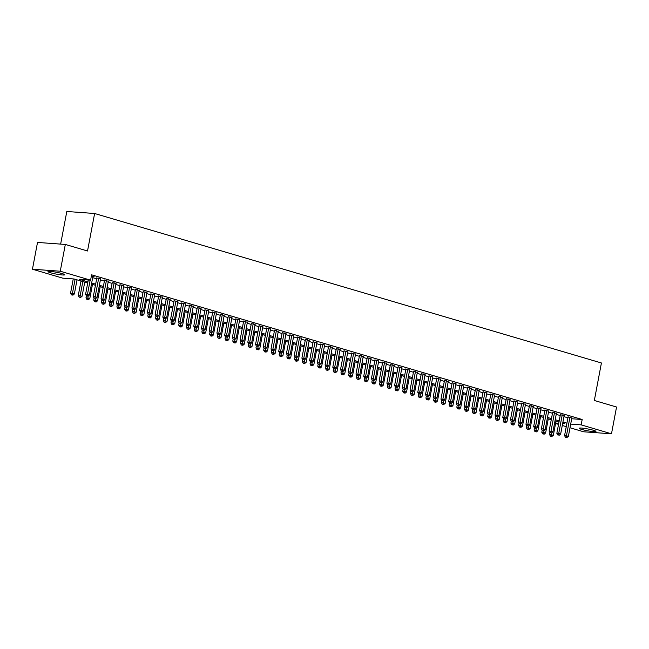 <?xml version="1.0" encoding="UTF-8"?>
<svg xmlns="http://www.w3.org/2000/svg" width="649" height="649" viewBox="0 0 649 649"><rect width="100%" height="100%" fill="white"/><g stroke="black" fill="none" stroke-linecap="round" stroke-linejoin="round"><path stroke-width="0.97" d="M62.255 273.61A8.551 0.917 10.7 0 1 64.803 274.77A8.551 0.917 10.7 0 1 59.586 274.649A8.551 0.917 10.7 0 1 50.533 272.758A8.551 0.917 10.7 0 1 47.994 271.598A8.551 0.917 10.7 0 1 53.202 271.72A8.551 0.917 10.7 0 1 62.255 273.61M593.405 430.263A8.551 0.917 10.7 0 1 595.944 431.431A8.551 0.917 10.7 0 1 590.736 431.301A8.551 0.917 10.7 0 1 581.682 429.419A8.551 0.917 10.7 0 1 579.135 428.251A8.551 0.917 10.7 0 1 584.351 428.381A8.551 0.917 10.7 0 1 593.405 430.263M60.641 244.105L66.806 211.485L94.616 213.497L601.42 362.978L594.338 400.474L616.55 407.02L611.488 433.808L583.678 431.796L570 427.764M566.261 426.661L562.269 425.484M558.538 424.381L555.568 423.505M87.712 283.005L74.043 278.973L62.775 278.161L32.45 269.221L60.26 271.225L90.584 280.173L79.308 279.354L87.923 281.901M60.26 271.225L65.322 244.446L37.512 242.434L32.45 269.221M92.848 276.709L94.259 276.815L91.379 275.963M100.571 278.989L96.823 277.991M108.302 281.268L104.546 280.271M116.025 283.548L112.269 282.542M123.748 285.828L120 284.822M131.479 288.107L127.723 287.101M139.202 290.387L135.446 289.381M146.925 292.658L143.178 291.661M154.657 294.938L150.901 293.94M162.38 297.218L158.624 296.22M170.103 299.497L166.355 298.499M177.834 301.777L174.078 300.771M185.557 304.057L181.801 303.051M193.28 306.336L189.532 305.33M201.012 308.616L197.255 307.61M208.735 310.895L204.979 309.889M216.458 313.167L212.71 312.169M224.189 315.446L220.433 314.449M231.912 317.726L228.156 316.728M239.635 320.006L235.879 319M247.366 322.285L243.61 321.279M255.089 324.565L251.333 323.559M262.813 326.845L259.056 325.839M270.544 329.124L266.788 328.118M278.267 331.396L274.511 330.398M285.99 333.675L282.234 332.677M293.721 335.955L289.965 334.957M301.444 338.234L297.688 337.229M309.167 340.514L305.411 339.508M316.899 342.794L313.142 341.788M324.622 345.073L320.866 344.067M332.345 347.353L328.589 346.347M340.068 349.624L336.32 348.627M347.799 351.904L344.043 350.906M355.522 354.184L351.766 353.186M363.245 356.463L359.497 355.457M370.977 358.743L367.22 357.737M378.7 361.022L374.944 360.017M386.423 363.302L382.675 362.296M394.154 365.582L390.398 364.576M401.877 367.853L398.121 366.855M409.6 370.133L405.852 369.135M417.331 372.412L413.575 371.415M425.054 374.692L421.298 373.694M432.778 376.972L429.03 375.966M440.509 379.251L436.753 378.245M448.232 381.531L444.476 380.525M455.955 383.81L452.207 382.805M463.686 386.082L459.93 385.084M471.409 388.362L467.653 387.364M479.132 390.641L475.384 389.643M486.864 392.921L483.107 391.923M494.587 395.2L490.831 394.194M502.31 397.48L498.562 396.474M510.041 399.76L506.285 398.754M517.764 402.039L514.008 401.033M525.487 404.311L521.739 403.313M533.218 406.59L529.462 405.593M540.942 408.87L537.185 407.872M548.665 411.15L544.917 410.152M556.396 413.429L552.64 412.423M564.119 415.709L560.363 414.703M571.704 418.751L582.177 419.505L91.59 274.819L90.584 280.173M92.669 277.642L96.66 278.819M100.4 279.922L104.392 281.098M108.123 282.201L112.115 283.378M115.847 284.481L119.838 285.657M123.578 286.761L127.569 287.937M131.301 289.04L135.292 290.217M139.024 291.312L143.015 292.488M146.755 293.591L150.746 294.768M154.478 295.871L158.47 297.047M162.201 298.151L166.193 299.327M169.933 300.43L173.916 301.607M177.656 302.71L181.647 303.886M185.379 304.989L189.37 306.166M193.11 307.269L197.093 308.445M200.833 309.541L204.824 310.725M208.556 311.82L212.548 312.996M216.287 314.1L220.271 315.276M224.01 316.379L228.002 317.556M231.734 318.659L235.725 319.835M239.465 320.939L243.448 322.115M247.188 323.218L251.179 324.395M254.911 325.498L258.902 326.674M262.642 327.769L266.625 328.954M270.365 330.049L274.357 331.225M278.088 332.329L282.08 333.505M285.82 334.608L289.803 335.784M293.543 336.888L297.534 338.064M301.266 339.167L305.257 340.344M308.989 341.447L312.98 342.623M316.72 343.727L320.711 344.903M324.443 345.998L328.435 347.183M332.166 348.278L336.158 349.454M339.898 350.557L343.889 351.734M347.621 352.837L351.612 354.013M355.344 355.117L359.335 356.293M363.075 357.396L367.066 358.572M370.798 359.676L374.789 360.852M378.521 361.955L382.512 363.132M386.252 364.227L390.244 365.411M393.975 366.507L397.967 367.683M401.699 368.786L405.69 369.962M409.43 371.066L413.421 372.242M417.153 373.345L421.144 374.522M424.876 375.625L428.867 376.801M432.607 377.905L436.599 379.081M440.33 380.184L444.322 381.361M448.053 382.464L452.045 383.64M455.785 384.735L459.776 385.912M463.508 387.015L467.499 388.191M471.231 389.295L475.222 390.471M478.962 391.574L482.953 392.75M486.685 393.854L490.676 395.03M494.408 396.133L498.4 397.31M502.139 398.413L506.131 399.589M509.863 400.693L513.854 401.869M517.586 402.964L521.577 404.14M525.317 405.244L529.308 406.42M533.04 407.523L537.031 408.7M540.763 409.803L544.754 410.979M548.494 412.083L552.477 413.259M556.217 414.362L560.209 415.538M563.94 416.642L567.932 417.818M571.842 417.988L568.094 416.983M65.322 244.446L87.526 250.993L94.616 213.497M582.177 419.505L581.163 424.868L611.488 433.808M570.69 424.105L581.163 424.868M91.663 282.996L95.646 284.181M99.386 285.276L103.378 286.452M107.109 287.556L111.101 288.732M114.841 289.835L118.824 291.012M122.564 292.115L126.555 293.291M130.287 294.395L134.278 295.571M138.018 296.674L142.001 297.85M145.741 298.954L149.732 300.13M153.464 301.225L157.456 302.41M161.195 303.505L165.179 304.681M168.918 305.784L172.91 306.961M176.642 308.064L180.633 309.24M184.373 310.344L188.356 311.52M192.096 312.623L196.087 313.8M199.819 314.903L203.81 316.079M207.542 317.183L211.533 318.359M215.273 319.454L219.265 320.638M222.996 321.734L226.988 322.91M230.719 324.013L234.711 325.19M238.451 326.293L242.442 327.469M246.174 328.572L250.165 329.749M253.897 330.852L257.888 332.028M261.628 333.132L265.619 334.308M269.351 335.411L273.343 336.588M277.074 337.691L281.066 338.867M284.806 339.962L288.797 341.139M292.529 342.242L296.52 343.418M300.252 344.522L304.243 345.698M307.983 346.801L311.974 347.978M315.706 349.081L319.697 350.257M323.429 351.36L327.421 352.537M331.16 353.64L335.152 354.816M338.883 355.92L342.875 357.096M346.607 358.191L350.598 359.368M354.338 360.471L358.329 361.647M362.061 362.75L366.052 363.927M369.784 365.03L373.775 366.206M377.515 367.31L381.507 368.486M385.238 369.589L389.23 370.766M392.961 371.869L396.953 373.045M400.693 374.149L404.684 375.325M408.416 376.42L412.407 377.596M416.139 378.7L420.13 379.876M423.87 380.979L427.861 382.156M431.593 383.259L435.584 384.435M439.316 385.538L443.308 386.715M447.047 387.818L451.031 388.994M454.771 390.098L458.762 391.274M462.494 392.377L466.485 393.554M470.225 394.649L474.208 395.833M477.948 396.928L481.939 398.105M485.671 399.208L489.662 400.384M493.402 401.488L497.385 402.664M501.125 403.767L505.117 404.944M508.848 406.047L512.84 407.223M516.58 408.326L520.563 409.503M524.303 410.606L528.294 411.782M532.026 412.878L536.017 414.062M539.757 415.157L543.74 416.334M547.48 417.437L551.472 418.613M555.203 419.716L559.195 420.893M562.934 421.996L566.918 423.172M562.642 423.521L564.63 423.667L562.724 423.107M558.984 422.004L554.992 420.828M551.261 419.725L547.269 418.548M543.538 417.445L539.546 416.269M535.806 415.165L531.815 413.989M528.083 412.886L524.092 411.709M520.36 410.614L516.369 409.43M512.629 408.335L508.638 407.158M504.906 406.055L500.914 404.879M497.183 403.775L493.191 402.599M489.451 401.496L485.46 400.319M481.728 399.216L477.737 398.04M474.005 396.937L470.014 395.76M466.274 394.657L462.283 393.481M458.551 392.385L454.56 391.201M450.828 390.106L446.837 388.929M443.097 387.826L439.105 386.65M435.374 385.547L431.382 384.37M427.65 383.267L423.659 382.091M419.919 380.987L415.928 379.811M412.196 378.708L408.205 377.531M404.473 376.428L400.482 375.252M396.742 374.149L392.75 372.972M389.019 371.877L385.027 370.701M381.296 369.597L377.304 368.421M373.564 367.318L369.581 366.141M365.841 365.038L361.85 363.862M358.118 362.759L354.127 361.582M350.387 360.479L346.404 359.303M342.664 358.199L338.673 357.023M334.941 355.92L330.949 354.743M327.21 353.648L323.226 352.472M319.486 351.369L315.495 350.192M311.763 349.089L307.772 347.913M304.032 346.809L300.049 345.633M296.309 344.53L292.318 343.353M288.586 342.25L284.595 341.074M280.855 339.971L276.872 338.794M273.132 337.691L269.14 336.515M265.409 335.419L261.417 334.243M257.677 333.14L253.694 331.964M249.954 330.86L245.963 329.684M242.231 328.581L238.24 327.404M234.508 326.301L230.517 325.125M226.777 324.021L222.785 322.845M219.054 321.742L215.062 320.565M211.331 319.462L207.339 318.286M203.599 317.191L199.608 316.006M195.876 314.911L191.885 313.735M188.153 312.631L184.162 311.455M180.422 310.352L176.431 309.175M172.699 308.072L168.708 306.896M164.976 305.793L160.984 304.616M157.245 303.513L153.253 302.337M149.521 301.233L145.53 300.057M141.798 298.962L137.807 297.777M134.067 296.682L130.076 295.506M126.344 294.403L122.353 293.226M118.621 292.123L114.63 290.947M110.89 289.843L106.898 288.667M103.167 287.564L99.175 286.387M95.444 285.284L91.452 284.108M555.658 423.018L558.748 423.245M568.143 416.69L564.565 435.625L566.447 435.763L569.968 417.12M566.196 437.288L566.975 437.515L566.196 437.288L566.447 435.763L568.378 436.331L571.899 417.688M564.565 435.625L565.449 437.231M566.975 437.515L568.378 436.331M549.914 432.526L549.541 434.538L553.346 435.244L556.015 421.128M551.78 432.737L551.171 436.201L550.417 436.144L551.942 436.428L551.171 436.201M553.346 435.244L551.942 436.428M550.417 436.144L549.541 434.538M560.42 414.411L556.842 433.345L558.724 433.483L562.245 414.841M558.473 435.008L559.243 435.236L558.473 435.008L558.724 433.483L560.655 434.051L564.176 415.409M556.842 433.345L557.718 434.952M559.243 435.236L560.655 434.051M552.697 412.131L549.119 431.066L550.993 431.204L554.514 412.561M550.75 432.729L551.52 432.956L550.75 432.729L550.993 431.204L552.924 431.772L556.453 413.129M549.119 431.066L549.995 432.672M551.52 432.956L552.924 431.772M544.965 409.852L541.388 428.786L543.27 428.924L546.791 410.282M543.018 430.449L543.797 430.676L543.018 430.449L543.27 428.924L545.201 429.492L548.721 410.858M541.388 428.786L542.272 430.392M543.797 430.676L545.201 429.492M537.242 407.572L533.665 426.515L535.547 426.644L539.068 408.002M535.295 428.17L536.066 428.397L535.295 428.17L535.547 426.644L537.477 427.212L540.998 408.578M533.665 426.515L534.549 428.113M536.066 428.397L537.477 427.212M542.191 430.246L541.81 432.258L545.622 432.964L548.291 418.848M544.057 430.457L543.44 433.921L542.694 433.865L544.219 434.149L543.44 433.921M545.622 432.964L544.219 434.149M542.694 433.865L541.81 432.258M534.468 427.967L534.086 429.979L537.899 430.685L540.56 416.569M536.334 428.178L535.717 431.642L534.963 431.585L536.488 431.869L535.717 431.642M537.899 430.685L536.488 431.869M534.963 431.585L534.086 429.979M526.737 425.695L526.363 427.699L530.168 428.405L532.837 414.289M528.602 425.898L527.994 429.362L527.239 429.305L528.765 429.589L527.994 429.362M530.168 428.405L528.765 429.589M527.239 429.305L526.363 427.699M519.013 423.416L518.632 425.428L522.445 426.133L525.114 412.01M520.879 423.619L520.263 427.083L519.516 427.026L521.042 427.31L520.263 427.083M522.445 426.133L521.042 427.31M519.516 427.026L518.632 425.428M529.519 405.292L525.941 424.235L527.815 424.365L531.336 405.73M527.572 425.89L528.343 426.117L527.572 425.89L527.815 424.365L529.746 424.941L533.275 406.298M525.941 424.235L526.818 425.833M528.343 426.117L529.746 424.941M511.29 421.136L510.909 423.148L514.722 423.854L517.383 409.738M513.156 421.339L512.54 424.803L511.785 424.746L513.31 425.03L512.54 424.803M514.722 423.854L513.31 425.03M511.785 424.746L510.909 423.148M521.788 403.013L518.21 421.955L520.092 422.093L523.613 403.451M519.841 423.61L520.62 423.838L519.841 423.61L520.092 422.093L522.023 422.661L525.544 404.019M518.21 421.955L519.095 423.562M520.62 423.838L522.023 422.661M503.559 418.856L503.186 420.868L506.991 421.574L509.66 407.458M505.425 419.059L504.817 422.523L504.062 422.475L505.587 422.75L504.817 422.523M506.991 421.574L505.587 422.75M504.062 422.475L503.186 420.868M514.065 400.733L510.487 419.676L512.369 419.814L515.89 401.171M512.118 421.331L512.888 421.558L512.118 421.331L512.369 419.814L514.3 420.382L517.821 401.739M510.487 419.676L511.371 421.282M512.888 421.558L514.3 420.382M495.836 416.577L495.455 418.589L499.268 419.295L501.937 405.179M497.702 416.788L497.085 420.244L496.339 420.195L497.864 420.471L497.085 420.244M499.268 419.295L497.864 420.471M496.339 420.195L495.455 418.589M506.342 398.462L502.764 417.396L504.638 417.534L508.167 398.892M504.395 419.051L505.165 419.286L504.395 419.051L504.638 417.534L506.569 418.102L510.098 399.459M502.764 417.396L503.64 419.003M505.165 419.286L506.569 418.102M488.113 414.297L487.732 416.309L491.544 417.015L494.205 402.899M489.979 414.508L489.362 417.972L488.608 417.915L490.133 418.199L489.362 417.972M491.544 417.015L490.133 418.199M488.608 417.915L487.732 416.309M498.619 396.182L495.033 415.117L496.915 415.255L500.436 396.612M496.672 416.78L497.442 417.007L496.672 416.78L496.915 415.255L498.846 415.822L502.367 397.18M495.033 415.117L495.917 416.723M497.442 417.007L498.846 415.822M480.382 412.018L480.009 414.03L483.813 414.735L486.482 400.62M482.248 412.229L481.639 415.693L480.885 415.636L482.41 415.92L481.639 415.693M483.813 414.735L482.41 415.92M480.885 415.636L480.009 414.03M490.887 393.902L487.31 412.837L489.192 412.975L492.713 394.332M488.94 414.5L489.711 414.727L488.94 414.5L489.192 412.975L491.123 413.543L494.643 394.9M487.31 412.837L488.194 414.443M489.711 414.727L491.123 413.543M472.659 409.738L472.277 411.75L476.09 412.456L478.759 398.34M474.524 409.949L473.908 413.413L473.162 413.356L474.687 413.64L473.908 413.413M476.09 412.456L474.687 413.64M473.162 413.356L472.277 411.75M483.164 391.623L479.587 410.557L481.461 410.695L484.99 392.053M481.217 412.22L481.988 412.448L481.217 412.22L481.461 410.695L483.391 411.263L486.92 392.621M479.587 410.557L480.463 412.164M481.988 412.448L483.391 411.263M464.935 407.467L464.554 409.47L468.367 410.176L471.028 396.06M466.801 407.669L466.185 411.133L465.43 411.077L466.956 411.361L466.185 411.133M468.367 410.176L466.956 411.361M465.43 411.077L464.554 409.47M475.441 389.343L471.855 408.286L473.738 408.416L477.258 389.773M473.494 409.941L474.265 410.168L473.494 409.941L473.738 408.416L475.668 408.984L479.189 390.349M471.855 408.286L472.74 409.884M474.265 410.168L475.668 408.984M457.204 405.187L456.831 407.199L460.636 407.905L463.305 393.781M459.07 405.39L458.462 408.854L457.707 408.797L459.232 409.081L458.462 408.854M460.636 407.905L459.232 409.081M457.707 408.797L456.831 407.199M449.481 402.907L449.1 404.919L452.913 405.625L455.582 391.509M451.347 403.11L450.731 406.574L449.984 406.517L451.509 406.801L450.731 406.574M452.913 405.625L451.509 406.801M449.984 406.517L449.1 404.919M441.758 400.628L441.377 402.64L445.19 403.345L447.851 389.23M443.624 400.831L443.007 404.295L442.253 404.246L443.778 404.522L443.007 404.295M445.19 403.345L443.778 404.522M442.253 404.246L441.377 402.64M467.71 387.064L464.132 406.006L466.014 406.136L469.535 387.502M465.763 407.661L466.534 407.888L465.763 407.661L466.014 406.136L467.945 406.712L471.466 388.07M464.132 406.006L465.017 407.604M466.534 407.888L467.945 406.712M459.987 384.784L456.409 403.727L458.283 403.865L461.812 385.222M458.04 405.382L458.811 405.609L458.04 405.382L458.283 403.865L460.214 404.432L463.743 385.79M456.409 403.727L457.285 405.333M458.811 405.609L460.214 404.432M452.264 382.504L448.678 401.447L450.56 401.585L454.081 382.942M450.317 403.102L451.087 403.329L450.317 403.102L450.56 401.585L452.491 402.153L456.012 383.51M448.678 401.447L449.562 403.053M451.087 403.329L452.491 402.153M434.027 398.348L433.654 400.36L437.458 401.066L440.127 386.95M435.893 398.559L435.284 402.015L434.53 401.966L436.055 402.242L435.284 402.015M437.458 401.066L436.055 402.242M434.53 401.966L433.654 400.36M444.533 380.233L440.955 399.167L442.837 399.305L446.358 380.663M442.586 400.822L443.356 401.058L442.586 400.822L442.837 399.305L444.768 399.873L448.289 381.231M440.955 399.167L441.839 400.774M443.356 401.058L444.768 399.873M426.304 396.068L425.922 398.08L429.735 398.786L432.404 384.67M428.17 396.279L427.553 399.743L426.807 399.687L428.332 399.971L427.553 399.743M429.735 398.786L428.332 399.971M426.807 399.687L425.922 398.08M436.809 377.953L433.232 396.888L435.106 397.026L438.635 378.383M434.862 398.551L435.633 398.778L434.862 398.551L435.106 397.026L437.037 397.594L440.566 378.951M433.232 396.888L434.108 398.494M435.633 398.778L437.037 397.594M418.581 393.789L418.199 395.801L422.012 396.507L424.673 382.391M420.447 394L419.83 397.464L419.076 397.407L420.601 397.691L419.83 397.464M422.012 396.507L420.601 397.691M419.076 397.407L418.199 395.801M429.086 375.674L425.501 394.608L427.383 394.746L430.904 376.104M427.139 396.271L427.91 396.498L427.139 396.271L427.383 394.746L429.314 395.314L432.834 376.671M425.501 394.608L426.385 396.214M427.91 396.498L429.314 395.314M410.858 391.509L410.476 393.521L414.281 394.227L416.95 380.111M412.715 391.72L412.107 395.184L411.352 395.127L412.878 395.411L412.107 395.184M414.281 394.227L412.878 395.411M411.352 395.127L410.476 393.521M421.355 373.394L417.778 392.329L419.66 392.467L423.18 373.824M419.408 393.992L420.179 394.219L419.408 393.992L419.66 392.467L421.59 393.034L425.111 374.392M417.778 392.329L418.662 393.935M420.179 394.219L421.59 393.034M403.126 389.238L402.745 391.242L406.558 391.947L409.227 377.832M404.992 389.441L404.376 392.905L403.629 392.848L405.154 393.132L404.376 392.905M406.558 391.947L405.154 393.132M403.629 392.848L402.745 391.242M413.632 371.114L410.054 390.049L411.928 390.187L415.457 371.544M411.685 391.712L412.456 391.939L411.685 391.712L411.928 390.187L413.859 390.755L417.388 372.12M410.054 390.049L410.931 391.655M412.456 391.939L413.859 390.755M395.403 386.958L395.022 388.97L398.835 389.676L401.496 375.552M397.269 387.161L396.653 390.625L395.898 390.568L397.423 390.852L396.653 390.625M398.835 389.676L397.423 390.852M395.898 390.568L395.022 388.97M405.909 368.835L402.323 387.778L404.205 387.907L407.726 369.265M403.962 389.432L404.733 389.66L403.962 389.432L404.205 387.907L406.136 388.483L409.657 369.841M402.323 387.778L403.207 389.376M404.733 389.66L406.136 388.483M387.68 384.679L387.299 386.69L391.104 387.396L393.773 373.272M389.538 384.881L388.929 388.345L388.175 388.289L389.7 388.573L388.929 388.345M391.104 387.396L389.7 388.573M388.175 388.289L387.299 386.69M398.178 366.555L394.6 385.498L396.482 385.628L400.003 366.993M396.231 387.153L397.001 387.38L396.231 387.153L396.482 385.628L398.413 386.204L401.934 367.561M394.6 385.498L395.484 387.104M397.001 387.38L398.413 386.204M379.949 382.399L379.568 384.411L383.381 385.117L386.05 371.001M381.815 382.602L381.198 386.066L380.452 386.017L381.977 386.293L381.198 386.066M383.381 385.117L381.977 386.293M380.452 386.017L379.568 384.411M390.455 364.276L386.877 383.218L388.751 383.356L392.28 364.714M388.508 384.873L389.278 385.1L388.508 384.873L388.751 383.356L390.69 383.924L394.211 365.282M386.877 383.218L387.753 384.825M389.278 385.1L390.69 383.924M382.732 362.004L379.154 380.939L381.028 381.077L384.549 362.434M380.785 382.594L381.555 382.829L380.785 382.594L381.028 381.077L382.959 381.644L386.479 363.002M379.154 380.939L380.03 382.545M381.555 382.829L382.959 381.644M375 359.724L371.423 378.659L373.305 378.797L376.826 360.154M373.053 380.322L373.832 380.549L373.053 380.322L373.305 378.797L375.236 379.365L378.756 360.722M371.423 378.659L372.307 380.265M373.832 380.549L375.236 379.365M372.226 380.119L371.845 382.131L375.657 382.837L378.326 368.721M374.092 380.33L373.475 383.786L372.729 383.737L374.246 384.013L373.475 383.786M375.657 382.837L374.246 384.013M372.729 383.737L371.845 382.131M364.503 377.84L364.121 379.852L367.926 380.557L370.595 366.442M366.361 378.051L365.752 381.507L364.998 381.458L366.523 381.742L365.752 381.507M367.926 380.557L366.523 381.742M364.998 381.458L364.121 379.852M356.772 375.56L356.39 377.572L360.203 378.278L362.872 364.162M358.637 375.771L358.021 379.235L357.274 379.178L358.8 379.462L358.021 379.235M360.203 378.278L358.8 379.462M357.274 379.178L356.39 377.572M367.277 357.445L363.7 376.379L365.574 376.517L369.103 357.875M365.33 378.043L366.101 378.27L365.33 378.043L365.574 376.517L367.512 377.085L371.033 358.443M363.7 376.379L364.576 377.986M366.101 378.27L367.512 377.085M349.048 373.28L348.667 375.292L352.48 375.998L355.149 361.882M350.914 373.491L350.298 376.955L349.551 376.899L351.068 377.183L350.298 376.955M352.48 375.998L351.068 377.183M349.551 376.899L348.667 375.292M359.554 355.165L355.977 374.1L357.85 374.238L361.371 355.595M357.607 375.763L358.378 375.99L357.607 375.763L357.85 374.238L359.781 374.806L363.302 356.163M355.977 374.1L356.853 375.706M358.378 375.99L359.781 374.806M341.325 371.009L340.944 373.013L344.749 373.719L347.418 359.603M343.191 371.212L342.575 374.676L341.82 374.619L343.345 374.903L342.575 374.676M344.749 373.719L343.345 374.903M341.82 374.619L340.944 373.013M351.823 352.886L348.245 371.82L350.127 371.958L353.648 353.316M349.876 373.483L350.655 373.71L349.876 373.483L350.127 371.958L352.058 372.526L355.579 353.892M348.245 371.82L349.13 373.426M350.655 373.71L352.058 372.526M333.594 368.729L333.213 370.741L337.026 371.439L339.695 357.323M335.46 368.932L334.852 372.396L334.097 372.339L335.622 372.623L334.852 372.396M337.026 371.439L335.622 372.623M334.097 372.339L333.213 370.741M344.1 350.606L340.522 369.549L342.396 369.679L345.925 351.036M342.153 371.204L342.923 371.431L342.153 371.204L342.396 369.679L344.335 370.255L347.856 351.612M340.522 369.549L341.398 371.147M342.923 371.431L344.335 370.255M325.871 366.45L325.49 368.462L329.303 369.167L331.972 355.044M327.737 366.653L327.12 370.117L326.374 370.06L327.891 370.344L327.12 370.117M329.303 369.167L327.891 370.344M326.374 370.06L325.49 368.462M336.377 348.326L332.799 367.269L334.673 367.399L338.194 348.764M334.43 368.924L335.2 369.151L334.43 368.924L334.673 367.399L336.604 367.975L340.125 349.332M332.799 367.269L333.675 368.867M335.2 369.151L336.604 367.975M328.645 346.047L325.068 364.989L326.95 365.127L330.471 346.485M326.698 366.644L327.477 366.872L326.698 366.644L326.95 365.127L328.881 365.695L332.402 347.053M325.068 364.989L325.952 366.596M327.477 366.872L328.881 365.695M320.922 343.767L317.345 362.71L319.219 362.848L322.748 344.205M318.975 364.365L319.746 364.6L318.975 364.365L319.219 362.848L321.158 363.416L324.678 344.773M317.345 362.71L318.221 364.316M319.746 364.6L321.158 363.416M318.148 364.17L317.767 366.182L321.571 366.888L324.24 352.772M320.014 364.373L319.397 367.837L318.643 367.788L320.168 368.064L319.397 367.837M321.571 366.888L320.168 368.064M318.643 367.788L317.767 366.182M310.417 361.891L310.035 363.902L313.848 364.608L316.517 350.492M312.283 362.101L311.674 365.557L310.92 365.509L312.445 365.785L311.674 365.557M313.848 364.608L312.445 365.785M310.92 365.509L310.035 363.902M302.694 359.611L302.312 361.623L306.125 362.329L308.794 348.213M304.559 359.822L303.943 363.278L303.197 363.229L304.714 363.513L303.943 363.278M306.125 362.329L304.714 363.513M303.197 363.229L302.312 361.623M313.199 341.496L309.622 360.43L311.496 360.568L315.016 341.926M311.252 362.093L312.023 362.32L311.252 362.093L311.496 360.568L313.426 361.136L316.947 342.494M309.622 360.43L310.498 362.037M312.023 362.32L313.426 361.136M294.971 357.331L294.589 359.343L298.394 360.049L301.063 345.933M296.836 357.542L296.22 361.006L295.465 360.949L296.991 361.233L296.22 361.006M298.394 360.049L296.991 361.233M295.465 360.949L294.589 359.343M305.468 339.216L301.89 358.151L303.773 358.289L307.293 339.646M303.521 359.814L304.3 360.041L303.521 359.814L303.773 358.289L305.703 358.856L309.224 340.214M301.89 358.151L302.775 359.757M304.3 360.041L305.703 358.856M287.239 355.052L286.858 357.064L290.671 357.769L293.34 343.654M289.105 355.263L288.497 358.727L287.742 358.67L289.267 358.954L288.497 358.727M290.671 357.769L289.267 358.954M287.742 358.67L286.858 357.064M297.745 336.936L294.167 355.871L296.049 356.009L299.57 337.366M295.798 357.534L296.569 357.761L295.798 357.534L296.049 356.009L297.98 356.577L301.501 337.934M294.167 355.871L295.044 357.477M296.569 357.761L297.98 356.577M279.516 352.78L279.135 354.784L282.948 355.49L285.617 341.374M281.382 352.983L280.766 356.447L280.019 356.39L281.536 356.674L280.766 356.447M282.948 355.49L281.536 356.674M280.019 356.39L279.135 354.784M290.022 334.657L286.444 353.591L288.318 353.729L291.839 335.087M288.075 355.254L288.846 355.482L288.075 355.254L288.318 353.729L290.249 354.297L293.77 335.663M286.444 353.591L287.32 355.198M288.846 355.482L290.249 354.297M271.793 350.501L271.412 352.504L275.217 353.21L277.886 339.094M273.659 350.703L273.042 354.167L272.288 354.111L273.813 354.395L273.042 354.167M275.217 353.21L273.813 354.395M272.288 354.111L271.412 352.504M282.291 332.377L278.713 351.32L280.595 351.45L284.116 332.807M280.344 352.975L281.122 353.202L280.344 352.975L280.595 351.45L282.526 352.026L286.047 333.383M278.713 351.32L279.597 352.918M281.122 353.202L282.526 352.026M264.062 348.221L263.681 350.233L267.493 350.939L270.162 336.815M265.928 348.424L265.319 351.888L264.565 351.831L266.09 352.115L265.319 351.888M267.493 350.939L266.09 352.115M264.565 351.831L263.681 350.233M274.568 330.098L270.99 349.04L272.872 349.17L276.393 330.536M272.621 350.695L273.391 350.922L272.621 350.695L272.872 349.17L274.803 349.746L278.324 331.104M270.99 349.04L271.866 350.638M273.391 350.922L274.803 349.746M256.339 345.941L255.957 347.953L259.77 348.659L262.439 334.543M258.205 346.144L257.588 349.608L256.842 349.56L258.359 349.835L257.588 349.608M259.77 348.659L258.359 349.835M256.842 349.56L255.957 347.953M266.844 327.818L263.267 346.761L265.141 346.899L268.662 328.256M264.897 348.416L265.668 348.643L264.897 348.416L265.141 346.899L267.072 347.466L270.592 328.824M263.267 346.761L264.143 348.367M265.668 348.643L267.072 347.466M248.616 343.662L248.234 345.674L252.039 346.379L254.708 332.264M250.482 343.865L249.865 347.329L249.111 347.28L250.636 347.556L249.865 347.329M252.039 346.379L250.636 347.556M249.111 347.28L248.234 345.674M259.113 325.538L255.536 344.481L257.418 344.619L260.939 325.976M257.166 346.136L257.945 346.371L257.166 346.136L257.418 344.619L259.349 345.187L262.869 326.544M255.536 344.481L256.42 346.087M257.945 346.371L259.349 345.187M240.884 341.382L240.503 343.394L244.316 344.1L246.985 329.984M242.75 341.593L242.142 345.049L241.387 345L242.913 345.284L242.142 345.049M244.316 344.1L242.913 345.284M241.387 345L240.503 343.394M251.39 323.267L247.813 342.201L249.695 342.339L253.215 323.697M249.443 343.865L250.214 344.092L249.443 343.865L249.695 342.339L251.625 342.907L255.146 324.265M247.813 342.201L248.689 343.808M250.214 344.092L251.625 342.907M233.161 339.103L232.78 341.114L236.593 341.82L239.262 327.704M235.027 339.313L234.411 342.777L233.664 342.721L235.181 343.005L234.411 342.777M236.593 341.82L235.181 343.005M233.664 342.721L232.78 341.114M243.667 320.987L240.089 339.922L241.963 340.06L245.484 321.417M241.72 341.585L242.491 341.812L241.72 341.585L241.963 340.06L243.894 340.628L247.415 321.985M240.089 339.922L240.966 341.528M242.491 341.812L243.894 340.628M225.438 336.823L225.057 338.835L228.87 339.541L231.531 325.425M227.304 337.034L226.688 340.498L225.933 340.441L227.458 340.725L226.688 340.498M228.87 339.541L227.458 340.725M225.933 340.441L225.057 338.835M235.936 318.708L232.358 337.642L234.24 337.78L237.761 319.138M233.989 339.305L234.768 339.532L233.989 339.305L234.24 337.78L236.171 338.348L239.692 319.706M232.358 337.642L233.242 339.249M234.768 339.532L236.171 338.348M217.707 334.551L217.334 336.555L221.139 337.261L223.808 323.145M219.573 334.754L218.964 338.218L218.21 338.161L219.735 338.445L218.964 338.218M221.139 337.261L219.735 338.445M218.21 338.161L217.334 336.555M228.213 316.428L224.635 335.363L226.517 335.501L230.038 316.858M226.266 337.026L227.036 337.253L226.266 337.026L226.517 335.501L228.448 336.068L231.969 317.434M224.635 335.363L225.511 336.969M227.036 337.253L228.448 336.068M209.984 332.272L209.603 334.276L213.416 334.981L216.085 320.866M211.85 332.475L211.233 335.939L210.487 335.882L212.012 336.166L211.233 335.939M213.416 334.981L212.012 336.166M210.487 335.882L209.603 334.276M220.49 314.148L216.912 333.091L218.786 333.221L222.307 314.578M218.543 334.746L219.313 334.973L218.543 334.746L218.786 333.221L220.717 333.797L224.246 315.154M216.912 333.091L217.788 334.689M219.313 334.973L220.717 333.797M202.261 329.992L201.88 332.004L205.692 332.71L208.353 318.586M204.127 330.195L203.51 333.659L202.756 333.602L204.281 333.886L203.51 333.659M205.692 332.71L204.281 333.886M202.756 333.602L201.88 332.004M212.758 311.869L209.181 330.812L211.063 330.941L214.584 312.307M210.811 332.466L211.59 332.694L210.811 332.466L211.063 330.941L212.994 331.517L216.515 312.875M209.181 330.812L210.065 332.41M211.59 332.694L212.994 331.517M194.53 327.713L194.156 329.724L197.961 330.43L200.63 316.314M196.396 327.915L195.787 331.379L195.033 331.323L196.558 331.607L195.787 331.379M197.961 330.43L196.558 331.607M195.033 331.323L194.156 329.724M205.035 309.589L201.458 328.532L203.34 328.67L206.861 310.027M203.088 330.187L203.859 330.414L203.088 330.187L203.34 328.67L205.271 329.238L208.791 310.595M201.458 328.532L202.334 330.138M203.859 330.414L205.271 329.238M186.807 325.433L186.425 327.445L190.238 328.151L192.907 314.035M188.672 325.636L188.056 329.1L187.31 329.051L188.835 329.327L188.056 329.1M190.238 328.151L188.835 329.327M187.31 329.051L186.425 327.445M197.312 307.31L193.735 326.252L195.609 326.39L199.129 307.748M195.365 327.907L196.136 328.134L195.365 327.907L195.609 326.39L197.539 326.958L201.068 308.316M193.735 326.252L194.611 327.859M196.136 328.134L197.539 326.958M179.083 323.153L178.702 325.165L182.515 325.871L185.176 311.755M180.949 323.364L180.333 326.82L179.578 326.772L181.103 327.055L180.333 326.82M182.515 325.871L181.103 327.055M179.578 326.772L178.702 325.165M189.581 305.038L186.003 323.973L187.886 324.111L191.406 305.468M187.634 325.636L188.413 325.863L187.634 325.636L187.886 324.111L189.816 324.678L193.337 306.036M186.003 323.973L186.888 325.579M188.413 325.863L189.816 324.678M171.352 320.874L170.979 322.886L174.784 323.591L177.453 309.476M173.218 321.085L172.61 324.549L171.855 324.492L173.38 324.776L172.61 324.549M174.784 323.591L173.38 324.776M171.855 324.492L170.979 322.886M181.858 302.759L178.28 321.693L180.162 321.831L183.683 303.188M179.911 323.356L180.682 323.583L179.911 323.356L180.162 321.831L182.093 322.399L185.614 303.756M178.28 321.693L179.156 323.299M180.682 323.583L182.093 322.399M163.629 318.594L163.248 320.606L167.061 321.312L169.73 307.196M165.495 318.805L164.878 322.269L164.132 322.212L165.657 322.496L164.878 322.269M167.061 321.312L165.657 322.496M164.132 322.212L163.248 320.606M174.135 300.479L170.557 319.413L172.431 319.551L175.952 300.909M172.188 321.077L172.958 321.304L172.188 321.077L172.431 319.551L174.362 320.119L177.891 301.477M170.557 319.413L171.433 321.02M172.958 321.304L174.362 320.119M155.906 316.314L155.525 318.326L159.338 319.032L161.999 304.916M157.772 316.525L157.155 319.989L156.401 319.933L157.926 320.217L157.155 319.989M159.338 319.032L157.926 320.217M156.401 319.933L155.525 318.326M166.404 298.199L162.826 317.134L164.708 317.272L168.229 298.629M164.457 318.797L165.235 319.024L164.457 318.797L164.708 317.272L166.639 317.84L170.16 299.205M162.826 317.134L163.71 318.74M165.235 319.024L166.639 317.84M148.175 314.043L147.802 316.047L151.606 316.753L154.275 302.637M150.041 314.246L149.432 317.71L148.678 317.653L150.203 317.937L149.432 317.71M151.606 316.753L150.203 317.937M148.678 317.653L147.802 316.047M158.68 295.92L155.103 314.862L156.985 314.992L160.506 296.35M156.733 316.517L157.504 316.744L156.733 316.517L156.985 314.992L158.916 315.568L162.437 296.926M155.103 314.862L155.987 316.461M157.504 316.744L158.916 315.568M150.957 293.64L147.38 312.583L149.254 312.713L152.775 294.078M149.01 314.238L149.781 314.465L149.01 314.238L149.254 312.713L151.185 313.289L154.713 294.646M147.38 312.583L148.256 314.181M149.781 314.465L151.185 313.289M143.226 291.36L139.649 310.303L141.531 310.441L145.052 291.799M141.279 311.958L142.058 312.185L141.279 311.958L141.531 310.441L143.461 311.009L146.982 292.366M139.649 310.303L140.533 311.909M142.058 312.185L143.461 311.009M135.503 289.081L131.925 308.024L133.808 308.161L137.328 289.519M133.556 309.678L134.327 309.906L133.556 309.678L133.808 308.161L135.738 308.729L139.259 290.087M131.925 308.024L132.81 309.63M134.327 309.906L135.738 308.729M127.78 286.809L124.202 305.744L126.076 305.882L129.605 287.239M125.833 307.407L126.604 307.634L125.833 307.407L126.076 305.882L128.007 306.45L131.536 287.807M124.202 305.744L125.079 307.35M126.604 307.634L128.007 306.45M120.057 284.53L116.471 303.464L118.353 303.602L121.874 284.96M118.11 305.127L118.881 305.354L118.11 305.127L118.353 303.602L120.284 304.17L123.805 285.528M116.471 303.464L117.355 305.071M118.881 305.354L120.284 304.17M140.452 311.763L140.07 313.775L143.883 314.481L146.552 300.357M142.318 311.966L141.701 315.43L140.955 315.373L142.48 315.657L141.701 315.43M143.883 314.481L142.48 315.657M140.955 315.373L140.07 313.775M132.729 309.484L132.347 311.496L136.16 312.201L138.821 298.086M134.594 309.687L133.978 313.151L133.223 313.094L134.749 313.378L133.978 313.151M136.16 312.201L134.749 313.378M133.223 313.094L132.347 311.496M124.997 307.204L124.624 309.216L128.429 309.922L131.098 295.806M126.863 307.407L126.255 310.871L125.5 310.822L127.026 311.098L126.255 310.871M128.429 309.922L127.026 311.098M125.5 310.822L124.624 309.216M117.274 304.925L116.893 306.936L120.706 307.642L123.375 293.526M119.14 305.135L118.524 308.591L117.777 308.543L119.302 308.827L118.524 308.591M120.706 307.642L119.302 308.827M117.777 308.543L116.893 306.936M109.551 302.645L109.17 304.657L112.983 305.363L115.644 291.247M111.417 302.856L110.801 306.32L110.046 306.263L111.571 306.547L110.801 306.32M112.983 305.363L111.571 306.547M110.046 306.263L109.17 304.657M101.82 300.365L101.447 302.377L105.252 303.083L107.921 288.967M103.686 300.576L103.077 304.04L102.323 303.983L103.848 304.267L103.077 304.04M105.252 303.083L103.848 304.267M102.323 303.983L101.447 302.377M112.326 282.25L108.748 301.185L110.63 301.323L114.151 282.68M110.379 302.848L111.149 303.075L110.379 302.848L110.63 301.323L112.561 301.89L116.082 283.248M108.748 301.185L109.632 302.791M111.149 303.075L112.561 301.89M94.097 298.086L93.716 300.098L97.528 300.803L100.197 286.688M95.963 298.297L95.346 301.761L94.6 301.704L96.125 301.988L95.346 301.761M97.528 300.803L96.125 301.988M94.6 301.704L93.716 300.098M104.603 279.97L101.025 298.905L102.899 299.043L106.428 280.4M102.656 300.568L103.426 300.795L102.656 300.568L102.899 299.043L104.83 299.611L108.359 280.968M101.025 298.905L101.901 300.511M103.426 300.795L104.83 299.611M86.374 295.814L85.993 297.818L89.805 298.524L92.466 284.408M88.24 296.017L87.623 299.481L86.869 299.424L88.394 299.708L87.623 299.481M89.805 298.524L88.394 299.708M86.869 299.424L85.993 297.818M96.879 277.691L93.294 296.634L95.176 296.763L98.697 278.121M94.932 298.289L95.703 298.516L94.932 298.289L95.176 296.763L97.107 297.331L100.627 278.697M93.294 296.634L94.178 298.232M95.703 298.516L97.107 297.331M81.011 281.033L78.269 295.546L82.074 296.252L84.743 282.128M82.812 281.561L79.9 297.201L79.146 297.145L80.671 297.429L79.9 297.201M82.074 296.252L80.671 297.429M79.146 297.145L78.269 295.546M88.28 280.003L85.571 294.354L87.453 294.484L90.162 280.141M87.201 296.009L87.972 296.236L87.201 296.009L87.453 294.484L89.384 295.06L92.904 276.417M85.571 294.354L86.455 295.952M87.972 296.236L89.384 295.06M73.248 278.916L70.538 293.267L74.351 293.973L77.02 279.857M75.089 279.281L72.169 294.922L71.422 294.865L72.948 295.149L72.169 294.922M74.351 293.973L72.948 295.149M71.422 294.865L70.538 293.267"/></g></svg>
